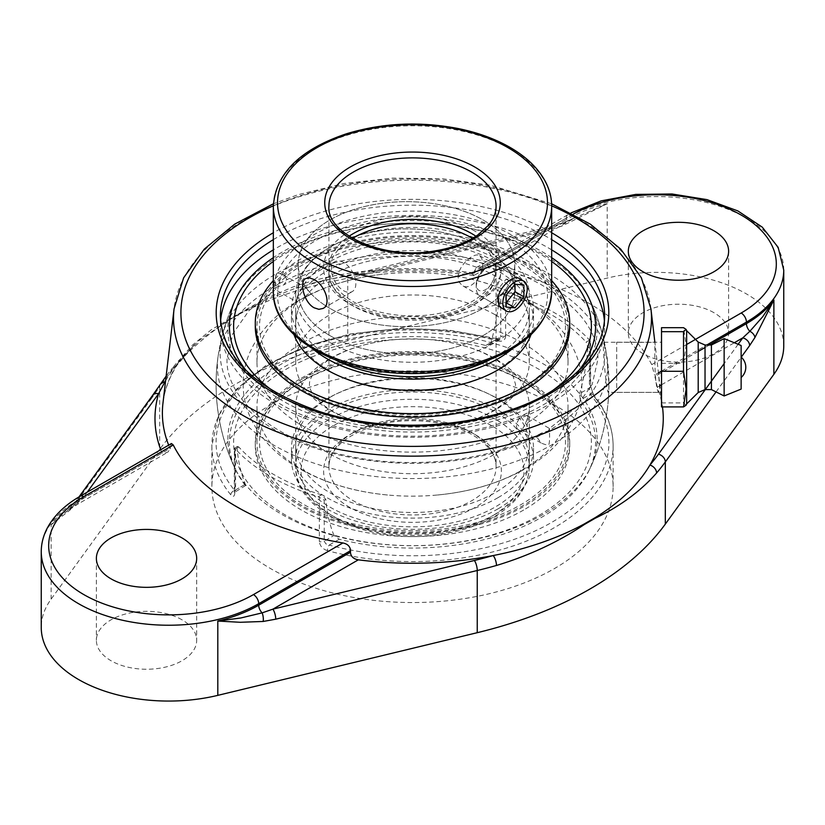 <?xml version="1.0" encoding="UTF-8"?>
<svg xmlns="http://www.w3.org/2000/svg" width="825" height="825" viewBox="0 0 825 825"><rect width="100%" height="100%" fill="white"/><g stroke="black" fill="none" stroke-linecap="round" stroke-linejoin="round"><path stroke-width="0.62" stroke-dasharray="4.12 3.09" d="M177.612 363.371A7.435 5.703 32.4 0 1 176.952 365.279A7.435 5.703 32.4 0 1 176.942 365.3C169.125 377.695 164.464 390.328 162.958 403.198A250.119 144.406 180 0 1 177.612 363.371L182.758 356.029L192.431 345.118L211.406 329.67L235.208 315.831L263.216 299.753L293.422 286.811L313.582 280.5L326.566 277.375A250.119 144.406 180 0 1 474.592 273.106L473.932 275.447L472.312 273.869A257.513 148.675 0 0 0 369.621 271.879L552.121 227.793A7.435 2.341 -103.6 0 0 550.378 226.638L550.378 226.638A7.435 2.341 -103.6 0 0 549.254 229.897L366.754 273.993A7.435 2.341 76.4 0 1 367.878 270.724L367.878 270.724A7.435 2.341 76.4 0 1 369.621 271.879L325.308 280.057A7.435 2.083 -101.9 0 0 325.545 280.057A7.435 2.083 -101.9 0 0 326.566 277.375M160.741 449.728A257.513 148.675 0 0 0 162.03 453.007L167.836 452.172L170.218 448.831L170.424 446.645L78.561 499.682A127.39 73.549 0 0 0 41.25 551.688M171.476 443.53L170.424 446.645M662.681 408.664A250.759 144.777 0 0 0 657.339 387.193L654.576 375.138L658.474 372.89L659.649 387.75L658.783 392.349C657.803 392.143 656.855 388.544 655.937 381.562C654.225 366.218 655.019 341.344 654.854 342.241L660.763 392.37M686.637 344.499L651.74 364.64L654.576 375.138M651.74 364.64A249.16 143.849 0 0 0 482.099 266.702L571.539 215.057A7.435 4.29 -120 0 0 567.827 214.696A7.435 4.29 -120 0 0 566.29 218.099L474.427 271.136L476.448 267.444L482.099 266.702M474.427 271.136L474.592 273.106M472.312 273.869L552.121 227.793L607.19 203.765L561.825 226.102L549.254 229.897M366.754 273.993L323.204 283.511C291.503 291.142 262.917 301.692 237.445 315.15A7.435 4.414 62.4 0 1 237.487 314.573L264.804 300.362L293.803 288.874L325.308 280.057A7.435 3.063 77 0 0 324.926 280.088L324.926 280.088A7.435 3.063 77 0 0 323.204 283.511M237.445 315.15L232.949 317.749A7.435 4.156 57.7 0 1 232.949 317.192L199.578 340.137L178.252 361.082L171.889 368.662A7.435 5.084 38.6 0 1 174.178 367.311L194.38 344.716L176.942 365.279M232.949 317.749C207.983 333.413 187.358 351.275 171.084 371.332L159.679 386.739A7.435 5.424 34.3 0 1 160.39 384.213L160.39 384.213M165.629 380.552L174.178 367.311A7.435 5.703 32.4 0 0 176.942 365.3M783.75 345.933A127.39 73.549 0 0 0 746.439 293.927A127.39 73.549 0 0 0 607.19 278.087L347.758 340.756A350.573 202.403 0 0 0 159.679 449.347L159.679 386.739L151.728 398.135A7.435 5.6 35.9 0 1 152.563 395.423M151.728 398.135L75.364 503.498A7.435 5.6 35.9 0 1 76.209 500.796L76.209 500.796A7.435 5.6 35.9 0 1 82.222 499.084L87.244 492.154M75.364 503.498L70.104 509.994L51.119 524.813L62.205 514.852L82.222 499.084L162.03 453.007M159.679 449.347L51.119 599.125A127.39 73.549 0 0 0 41.25 627.516M339.271 539.241L329.185 545.067L325.71 543.727L324.235 541.097A4.177 2.413 180 0 1 319.347 541.52L319.347 497.32L324.235 500.146L324.235 541.097L334.012 535.446L339.271 539.241A183.088 105.703 0 0 0 588.555 471.364A183.088 105.703 0 0 0 580.295 400.084L579.645 393.638L589.421 387.998L590.38 394.257A4.177 3.094 -39.1 0 1 593.629 395.041L593.629 395.041A4.177 3.094 -39.1 0 1 594.165 396.65A200.609 115.82 180 0 1 613.109 445.778A200.609 115.82 180 0 1 327.412 550.657A4.177 1.444 -74.9 0 1 329.185 545.067A196.432 113.407 0 0 0 551.399 522.555A196.432 113.407 0 0 0 590.38 394.257L580.295 400.084M327.412 550.657C322.585 548.996 319.894 545.954 319.347 541.52M590.164 385.162A4.177 2.413 180 0 1 590.638 386.286A4.177 2.413 180 0 1 589.421 387.998L589.421 347.047L590.638 342.922L590.164 340.962L590.164 385.162L594.165 396.65M590.164 340.962L589.555 340.137A200.609 115.82 180 0 0 506.808 292.37L503.714 292.741L500.765 295.855L500.765 336.806A4.177 2.413 180 0 1 505.653 336.373L505.653 292.174M589.421 347.047L587.895 347.923L586.132 342.117L589.555 340.137M234.836 448.532L234.836 492.731A4.177 2.413 180 0 1 234.362 491.618A4.177 2.413 180 0 1 235.579 489.906L235.579 448.955L234.362 448.253L235.445 449.037A200.609 115.82 180 0 0 318.192 496.815L319.347 497.32M318.192 496.815L321.606 494.835L325.762 499.269L324.235 500.146M587.895 347.923A186.11 107.456 -60 0 1 579.645 393.638M506.808 292.37L503.394 294.339A195.989 113.149 180 0 1 551.079 314.583A195.989 113.149 180 0 1 586.132 342.117M503.394 294.339L500.569 294.556L499.238 296.732L500.765 295.855M234.836 492.731C234.506 496.65 233.166 497.372 230.835 494.897A200.609 115.82 180 0 1 211.891 445.778A200.609 115.82 180 0 1 270.652 363.877A200.609 115.82 180 0 1 497.588 340.89A4.177 1.444 105.1 0 0 496.908 339.044A4.177 1.444 105.1 0 0 495.815 339.663L499.29 339.075L500.765 336.806L490.988 342.447A186.11 107.456 120 0 0 499.238 296.732M490.988 342.447L488.978 345.025L485.729 345.489A183.088 105.703 0 0 0 291.968 362.804A183.088 105.703 0 0 0 236.445 471.364A183.088 105.703 0 0 0 244.705 484.646L245.633 485.512L245.355 484.265L235.579 489.906L235.269 491.504L234.62 490.463A4.177 3.094 140.9 0 0 230.835 494.897M235.579 448.955L237.105 448.078A186.11 107.456 120 0 0 245.355 484.265M237.105 448.078L237.507 446.428L238.868 447.067L235.445 449.037M321.606 494.835A195.989 113.149 180 0 1 238.868 447.067M334.012 535.446A186.11 107.456 -60 0 1 325.762 499.269M246.283 370.662A183.088 105.703 0 0 0 541.963 401.084A183.088 105.703 0 0 0 578.717 370.662M551.667 257.658A183.088 105.703 0 0 0 541.963 251.594A183.088 105.703 0 0 0 273.333 257.658M608.84 387.75C608.922 378.036 606.674 353.234 604.972 345.335L603.941 342.241L603.436 346.84C603.302 359.432 607.045 393.742 608.355 392.349L608.84 387.75M488.978 345.025L499.342 339.044L449.316 330.175L399.444 328.433L350.377 333.939L305.168 346.335L266.588 364.908L237.023 388.606L218.326 416.109L211.891 445.778L211.891 486.719A200.609 115.82 0 0 0 335.734 593.732A200.609 115.82 0 0 0 554.348 568.621A200.609 115.82 0 0 0 613.109 486.719A200.609 115.82 0 0 0 489.266 379.717A200.609 115.82 0 0 0 270.652 404.827A200.609 115.82 0 0 0 211.891 486.719M497.588 340.89C502.415 341.921 505.106 340.416 505.653 336.373M551.667 249.862A192.142 110.932 0 0 0 276.633 247.902A192.142 110.932 0 0 0 273.333 249.862M220.574 321.162A192.142 110.932 0 0 0 220.358 326.339A192.142 110.932 0 0 0 338.972 428.825A192.142 110.932 0 0 0 548.367 404.776A192.142 110.932 0 0 0 604.643 326.339A192.142 110.932 0 0 0 604.426 321.162M181.995 619.802A50.15 28.957 0 0 0 127.339 613.532A50.15 28.957 0 0 0 96.381 640.283A50.15 28.957 0 0 0 146.53 669.24A50.15 28.957 0 0 0 196.68 640.283A50.15 28.957 0 0 0 181.995 619.802M713.934 312.696A50.15 28.957 0 0 0 659.278 306.415A50.15 28.957 0 0 0 628.32 333.166A50.15 28.957 0 0 0 678.47 362.123A50.15 28.957 0 0 0 728.619 333.166A50.15 28.957 0 0 0 713.934 312.696M616.688 387.771L616.688 342.22L616.688 387.771M686.06 405.23L683.533 402.909L683.533 363.299L686.132 345.489L683.533 327.69M661.516 327.69L661.516 406.911M661.516 402.909L683.533 402.909M661.516 363.299L683.533 363.299M686.637 330.67L686.637 403.93M661.516 346.82L661.516 392.37L661.516 346.82M741.128 358.957L741.128 377.51L741.128 358.957M698.197 342.066L698.197 392.525M705.035 345.005L705.035 389.586M711.408 345.005L711.408 389.586M724.144 338.632L724.144 395.959M741.128 345.5L741.128 389.101M343.643 262.494A17.273 9.972 -120 0 0 335.002 261.649A17.273 9.972 -120 0 0 332.362 275.488A17.273 9.972 -120 0 0 343.643 290.709A17.273 9.972 -120 0 0 352.285 291.565A17.273 9.972 -120 0 0 354.925 277.726A17.273 9.972 -120 0 0 343.643 262.494M479.603 255.647L519.173 278.489L521.544 281.377L522.369 286.172C523.091 298.021 509.85 313.923 501.889 308.416L462.33 285.574C470.941 291.452 483.388 275.107 482.543 263.185L481.8 258.431L479.603 255.647C474.22 251.625 457.813 265.691 458.112 277.293L459.236 282.274L462.33 285.574M483.058 247.191A108.281 62.514 0 0 0 365.062 233.64A108.281 62.514 0 0 0 298.217 291.4A108.281 62.514 0 0 0 329.928 335.6A108.281 62.514 0 0 0 447.934 349.15A108.281 62.514 0 0 0 514.769 291.4A108.281 62.514 0 0 0 483.058 247.191A108.281 62.514 180 0 1 514.769 291.4A108.281 62.514 180 0 1 406.498 353.915A108.281 62.514 180 0 1 298.217 291.4A108.281 62.514 180 0 1 329.928 247.191A108.281 62.514 180 0 1 483.058 247.191M475.932 236.228A83.583 48.262 180 0 1 496.083 267.651A83.583 48.262 180 0 1 412.5 315.903A83.583 48.262 180 0 1 328.917 267.651A83.583 48.262 180 0 1 349.068 236.228M329.928 308.385A108.281 62.514 180 0 1 298.217 264.175A108.281 62.514 180 0 1 365.062 206.425A108.281 62.514 180 0 1 483.058 219.976A108.281 62.514 180 0 1 514.769 264.175A108.281 62.514 180 0 1 447.934 321.936A108.281 62.514 180 0 1 329.928 308.385A108.281 62.514 0 0 0 447.934 321.936A108.281 62.514 0 0 0 514.769 264.175A108.281 62.514 0 0 0 483.058 219.976A108.281 62.514 0 0 0 365.062 206.425A108.281 62.514 0 0 0 298.217 264.175A108.281 62.514 0 0 0 329.928 308.385M569.714 326.339A157.214 90.771 0 0 0 443.138 237.311A157.214 90.771 0 0 0 267.228 291.637A157.214 90.771 0 0 0 255.286 326.339M551.667 280.644A157.214 90.771 0 0 0 412.5 232.103A157.214 90.771 0 0 0 273.333 280.644M530.96 334.744A121.017 69.867 0 0 0 533.517 320.461A121.017 69.867 0 0 0 436.085 251.934A121.017 69.867 0 0 0 300.682 293.752A121.017 69.867 0 0 0 291.483 320.461A121.017 69.867 0 0 0 294.04 334.744M512.088 348.975A121.017 69.867 0 0 0 524.318 335.992A121.017 69.867 0 0 0 533.517 309.282A121.017 69.867 0 0 0 436.085 240.745A121.017 69.867 0 0 0 300.682 282.562A121.017 69.867 0 0 0 291.483 309.282A121.017 69.867 0 0 0 312.912 348.975M489.514 359.948A116.768 67.413 0 0 0 520.4 335.053A116.768 67.413 0 0 0 529.268 309.282A116.768 67.413 0 0 0 435.26 243.158A116.768 67.413 0 0 0 304.6 283.501A116.768 67.413 0 0 0 295.732 309.282A116.768 67.413 0 0 0 335.486 359.958M304.6 297.877A116.768 67.413 0 0 0 295.732 323.647A116.768 67.413 0 0 0 389.74 389.771A116.768 67.413 0 0 0 520.4 349.418A116.768 67.413 0 0 0 529.268 323.647A116.768 67.413 0 0 0 435.26 257.524A116.768 67.413 0 0 0 304.6 297.877M271.147 292.576A152.976 88.316 0 0 0 354.018 407.952A152.976 88.316 0 0 0 553.853 360.102A152.976 88.316 0 0 0 470.982 244.736A152.976 88.316 0 0 0 271.147 292.576M301.331 378.18A157.214 90.771 180 0 1 472.663 358.504A157.214 90.771 180 0 1 569.714 442.365A157.214 90.771 180 0 1 523.669 506.55A157.214 90.771 180 0 1 352.337 526.226A157.214 90.771 180 0 1 255.286 442.365A157.214 90.771 180 0 1 301.331 378.18M523.669 510.015A157.214 90.771 180 0 1 352.337 529.691A157.214 90.771 180 0 1 255.286 445.83A157.214 90.771 180 0 1 301.331 381.645A157.214 90.771 180 0 1 472.663 361.969A157.214 90.771 180 0 1 569.714 445.83A157.214 90.771 180 0 1 523.669 510.015M498.073 497.64A121.017 69.867 180 0 1 366.187 512.789A121.017 69.867 180 0 1 291.483 448.243A121.017 69.867 180 0 1 326.927 398.836A121.017 69.867 180 0 1 458.813 383.687A121.017 69.867 180 0 1 533.517 448.243A121.017 69.867 180 0 1 498.073 497.64M498.073 508.829A121.017 69.867 180 0 1 366.187 523.978A121.017 69.867 180 0 1 291.483 459.422A121.017 69.867 180 0 1 326.927 410.025A121.017 69.867 180 0 1 458.813 394.876A121.017 69.867 180 0 1 533.517 459.422A121.017 69.867 180 0 1 498.073 508.829M329.928 411.757A116.768 67.413 180 0 1 457.184 397.145A116.768 67.413 180 0 1 529.268 459.422A116.768 67.413 180 0 1 495.072 507.097A116.768 67.413 180 0 1 367.816 521.709A116.768 67.413 180 0 1 295.732 459.422A116.768 67.413 180 0 1 329.928 411.757M329.928 397.382A116.768 67.413 180 0 1 457.184 382.769A116.768 67.413 180 0 1 529.268 445.057A116.768 67.413 180 0 1 495.072 492.721A116.768 67.413 180 0 1 367.816 507.344A116.768 67.413 180 0 1 295.732 445.057A116.768 67.413 180 0 1 329.928 397.382M304.332 379.912A152.976 88.316 180 0 1 520.668 379.912A152.976 88.316 180 0 1 520.668 504.817A152.976 88.316 180 0 1 304.332 504.817A152.976 88.316 180 0 1 304.332 379.912M499.012 281.634A17.273 9.972 -60 0 1 479.789 295.649A17.273 9.972 -60 0 1 476.211 287.739A17.273 9.972 -60 0 1 477.85 279.747A17.273 9.972 -60 0 1 488.431 266.578A17.273 9.972 -60 0 1 497.062 265.722A17.273 9.972 -60 0 1 499.012 281.634M493.494 279.696A13.097 7.559 120 0 0 493.494 269.002A13.097 7.559 120 0 0 485.471 268.29A13.097 7.559 120 0 0 476.211 284.326A13.097 7.559 120 0 0 483.079 290.699A13.097 7.559 120 0 0 493.494 279.696M506.158 295.257L497.289 290.132L497.289 301.95L506.158 302.744M506.158 307.075L497.289 301.95M506.158 279.108L515.027 284.223L515.027 279.902L506.158 279.108L497.289 290.132M523.896 285.017L515.027 279.902M495.072 314.727A116.768 67.413 0 0 0 329.928 314.727A116.768 67.413 0 0 0 295.732 362.402A116.768 67.413 0 0 0 388.08 428.33A116.768 67.413 0 0 0 436.92 428.33A116.768 67.413 0 0 0 529.268 362.402A116.768 67.413 0 0 0 495.072 314.727M329.928 358.627A116.768 67.413 180 0 1 388.08 340.374A116.768 67.413 180 0 1 436.92 340.374A116.768 67.413 180 0 1 495.072 358.627A116.768 67.413 180 0 1 529.268 406.302A116.768 67.413 180 0 1 412.5 473.715A116.768 67.413 180 0 1 295.732 406.302A116.768 67.413 180 0 1 329.928 358.627M329.928 247.191A116.768 67.413 180 0 1 457.184 232.578A116.768 67.413 180 0 1 529.268 294.865A116.768 67.413 180 0 1 412.5 362.278A116.768 67.413 180 0 1 295.732 294.865A116.768 67.413 180 0 1 329.928 247.191M276.169 287.203L283.687 284.924L287.409 279.974L283.924 275.148C280.046 273.488 277.54 272.993 276.416 273.653C275.488 275.684 275.199 280.067 275.56 286.822L275.498 289.647L276.169 287.203M299.001 300.382L296.691 301.888L297.443 301.919L296.783 298.413L299.269 291.833L302.528 288.729L304.25 288.038L306.797 288.358L308.581 291.607L307.859 295.907L299.001 300.382M548.584 430.784L549.46 428.464L549.44 431.258C549.77 437.9 549.574 442.355 548.831 444.623C547.728 445.263 545.15 444.727 541.118 443.004L537.591 438.106L541.365 433.146L548.584 430.784A192.442 111.107 0 0 0 602.92 336.157A192.442 111.107 0 0 0 548.584 273.653A192.442 111.107 0 0 0 276.416 273.653A192.442 111.107 0 0 0 222.08 336.157A192.442 111.107 0 0 0 326.164 451.522A192.442 111.107 0 0 0 548.584 430.784M307.859 295.907A155.533 89.791 180 0 1 387.461 273.714A155.533 89.791 180 0 1 437.539 273.714A155.533 89.791 180 0 1 522.472 298.836A155.533 89.791 180 0 1 568.033 362.33A155.533 89.791 180 0 1 527.557 422.751L528.237 419.378L527.814 416.697L525.731 414.944L522.472 415.718L519.121 418.76L516.862 423.019L516.398 426.216L517.141 428.763A155.533 89.791 180 0 1 349.594 444.458A155.533 89.791 180 0 1 256.967 362.33A155.533 89.791 180 0 1 297.443 301.919M522.472 389.833A155.533 89.791 0 0 0 568.033 326.339A155.533 89.791 0 0 0 472.013 243.385A155.533 89.791 0 0 0 302.528 262.845A155.533 89.791 0 0 0 256.967 326.339A155.533 89.791 0 0 0 352.987 409.303A155.533 89.791 0 0 0 522.472 389.833M522.472 342.88A155.533 89.791 0 0 0 302.528 342.88A155.533 89.791 0 0 0 256.967 406.374A155.533 89.791 0 0 0 387.461 494.99A155.533 89.791 0 0 0 437.539 494.99A155.533 89.791 0 0 0 568.033 406.374A155.533 89.791 0 0 0 522.472 342.88M517.141 428.763L519.925 430.774L525.999 431.434L527.557 422.751M302.528 378.871A155.533 89.791 0 0 0 256.967 442.365A155.533 89.791 0 0 0 352.987 525.319A155.533 89.791 0 0 0 522.472 505.859A155.533 89.791 0 0 0 568.033 442.365A155.533 89.791 0 0 0 472.013 359.401A155.533 89.791 0 0 0 302.528 378.871M551.935 391.04A178.881 103.28 180 0 1 538.993 399.372A178.881 103.28 180 0 1 273.065 391.04M273.333 261.453A178.881 103.28 180 0 1 551.667 261.453M543.046 404.962A184.625 106.59 0 0 0 590.917 302.187A184.625 106.59 0 0 0 412.479 222.998A184.625 106.59 0 0 0 234.073 302.208A184.625 106.59 0 0 0 320.358 421.946A184.625 106.59 0 0 0 543.046 404.962M543.046 514.491A184.625 106.59 180 0 1 281.954 514.491A184.625 106.59 180 0 1 234.073 466.496A184.625 106.59 180 0 1 320.347 346.758A184.625 106.59 180 0 1 543.046 363.743A184.625 106.59 180 0 1 590.927 466.496A184.625 106.59 180 0 1 543.046 514.491M274.529 286.254A195.123 112.654 0 0 0 218.027 356.689A195.123 112.654 0 0 0 330.505 468.136A195.123 112.654 0 0 0 550.471 445.572A195.123 112.654 0 0 0 606.973 356.689A195.123 112.654 0 0 0 550.471 286.254A195.123 112.654 0 0 0 274.529 286.254M538.993 515.388A178.881 103.28 0 0 0 458.803 342.602A178.881 103.28 0 0 0 239.714 469.095A178.881 103.28 0 0 0 538.993 515.388M650.935 308.828A238.982 137.971 0 0 0 496.413 188.987A238.982 137.971 0 0 0 243.509 220.615A238.982 137.971 0 0 0 174.065 308.828M273.333 205.817A231.588 133.702 180 0 1 551.667 205.817M170.218 448.831A250.119 144.406 180 0 1 168.671 445.149M551.667 232.753A196.319 113.345 0 0 0 273.333 232.753M738.127 344.283L724.144 363.577M716.059 391.916L741.242 357.173M657.339 387.193L659.979 385.677M661.516 384.78L734.322 342.746M709.397 345.005L705.035 347.521M698.197 351.471L654.72 376.571M347.758 340.756L347.758 278.159A7.435 2.516 78.4 0 1 349.13 274.838A7.435 2.516 78.4 0 1 350.151 275.168M474.571 272.559L566.29 219.615A7.435 4.29 60 0 1 564.754 223.008A7.435 4.29 60 0 1 562.867 223.317A7.435 1.722 -110.1 0 0 562.134 223.09L562.134 223.09A7.435 1.722 -110.1 0 0 561.825 226.102M171.084 371.332A7.435 5.084 38.6 0 1 171.889 368.662L166.145 376.128M70.104 509.994A7.435 6.136 42.7 0 1 71.507 506.612L71.507 506.612A7.435 6.136 42.7 0 1 75.137 504.91A7.435 4.29 60 0 0 77.024 504.601L167.836 452.172M51.119 599.125L51.119 524.813A127.39 73.549 180 0 1 78.561 501.198L170.28 448.243M80.097 496.279A7.435 4.29 60 0 0 78.561 499.682L78.561 501.198A7.435 4.29 60 0 1 77.024 504.601L64.597 512.944L71.507 506.612L79.014 496.918M783.75 270.095A127.39 73.549 0 0 0 746.439 218.099A127.39 73.549 0 0 0 566.29 218.099L566.29 219.615A127.39 73.549 180 0 1 607.19 203.765L607.19 278.087M571.539 215.057A119.955 69.259 180 0 1 573.292 214.067M661.516 371.137L706.778 345.005M485.729 345.489L495.815 339.663A196.432 113.407 0 0 0 273.601 362.175A196.432 113.407 0 0 0 234.62 490.463L244.705 484.646M604.643 326.339L604.643 316.099A192.142 110.932 180 0 1 548.367 394.546A192.142 110.932 180 0 1 338.972 418.595A192.142 110.932 180 0 1 220.358 316.099L220.358 326.339M273.333 239.621A192.142 110.932 180 0 1 276.633 237.662A192.142 110.932 180 0 1 551.667 239.621M507.952 239.755A134.991 77.942 0 0 0 317.048 239.755A134.991 77.942 0 0 0 317.048 349.975A134.991 77.942 0 0 0 507.952 349.975A134.991 77.942 0 0 0 507.952 239.755M273.333 291.452A139.167 80.345 180 0 1 314.088 234.63A139.167 80.345 180 0 1 510.912 234.63A139.167 80.345 180 0 1 551.667 291.452M551.667 206.137A139.167 80.345 0 0 0 510.912 149.325A139.167 80.345 0 0 0 314.088 149.325A139.167 80.345 0 0 0 273.333 206.137M496.083 267.651L496.083 206.137A83.583 48.262 180 0 1 471.601 240.261A83.583 48.262 180 0 1 380.511 250.728A83.583 48.262 180 0 1 328.917 206.137L328.917 267.651M495.072 514.367A116.768 67.413 180 0 1 367.816 528.98A116.768 67.413 180 0 1 295.732 466.692A116.768 67.413 180 0 1 329.928 419.017A116.768 67.413 180 0 1 495.072 419.017A116.768 67.413 180 0 1 529.268 466.692A116.768 67.413 180 0 1 495.072 514.367M475.355 231.361A88.894 51.325 0 0 0 349.645 231.361A88.894 51.325 0 0 0 349.645 303.94A88.894 51.325 0 0 0 475.355 303.94A88.894 51.325 0 0 0 475.355 231.361M472.457 238.353A83.583 48.262 180 0 1 496.083 271.982A83.583 48.262 180 0 1 471.601 306.106A83.583 48.262 180 0 1 380.511 316.563A83.583 48.262 180 0 1 328.917 271.982A83.583 48.262 180 0 1 352.543 238.353M353.399 432.568A83.583 48.262 0 0 0 328.917 466.692A83.583 48.262 0 0 0 380.511 511.273A83.583 48.262 0 0 0 471.601 500.816A83.583 48.262 0 0 0 496.083 466.692A83.583 48.262 0 0 0 471.601 432.568A83.583 48.262 0 0 0 353.399 432.568M475.355 434.734A88.894 51.325 180 0 1 475.355 507.313A88.894 51.325 180 0 1 349.645 507.313A88.894 51.325 180 0 1 349.645 434.734A88.894 51.325 180 0 1 475.355 434.734M491.318 425.525A111.457 64.35 0 0 0 333.682 425.525A111.457 64.35 0 0 0 333.682 516.533A111.457 64.35 0 0 0 491.318 516.533A111.457 64.35 0 0 0 491.318 425.525M551.616 203.785L490.39 185.254L442.066 178.695L392.463 178.118L343.726 183.542L297.949 194.741L273.384 203.785M603.941 342.241L654.885 342.375M661.516 398.753L662.475 406.911M312.108 283.295L367.878 270.724L550.378 226.638L562.134 223.09L575.056 217.676L473.932 275.447M473.663 275.498C423.493 268.486 374.117 270.012 325.555 280.057L312.139 283.295M476.448 267.444L571.065 212.891M613.109 486.719L613.109 445.778C612.985 427.876 606.488 410.963 593.629 395.041L590.638 386.286L590.638 342.922M588.555 471.364A196.381 196.381 0 0 0 608.829 389.256M604.972 345.335A196.381 196.381 0 0 0 588.555 297.34M236.445 297.34A196.381 196.381 0 0 0 236.445 471.364M245.633 485.512L234.269 492.546L234.362 448.253L237.507 446.428M500.569 294.556L503.714 292.741M658.783 392.349L608.355 392.349M96.381 558.381L96.381 640.283M196.68 558.381L196.68 640.283M628.32 251.274L628.32 333.166M728.619 251.274L728.619 333.166M616.688 392.37L661.516 392.37M616.688 342.22L661.516 342.22M323.111 308.416L352.285 291.565M305.827 278.489L335.002 261.649M514.769 291.4L514.769 264.175L514.769 291.4M298.217 291.4L298.217 264.175L298.217 291.4M533.517 320.461L533.517 309.282M291.483 320.461L291.483 309.282M529.268 323.647L529.268 309.282M295.732 323.647L295.732 309.282M255.286 442.365L255.286 445.83M569.714 442.365L569.714 445.83M291.483 448.243L291.483 459.422M533.517 448.243L533.517 459.422M295.732 445.057L295.732 459.422M529.268 445.057L529.268 459.422M476.211 284.326L476.211 287.739M485.471 268.29L488.431 266.578M479.789 295.649L501.889 308.416M497.062 265.722L519.173 278.489M388.08 428.33C359.277 424.205 337.569 416.295 322.946 404.601L315.294 397.268C311.19 392.112 309.251 387.802 309.468 384.347C309.251 380.903 311.19 376.592 315.294 371.436L322.946 364.103C329.093 359.153 337.167 354.626 347.191 350.532C359.298 345.685 372.931 342.293 388.08 340.374M436.92 428.33C452.069 426.412 465.702 423.019 477.809 418.162C487.833 414.078 495.907 409.551 502.054 404.601L509.706 397.268C513.81 392.112 515.749 387.802 515.532 384.347L513.067 376.21C508.417 368.208 498.135 360.556 492.226 357.472C477.634 349.037 459.205 343.334 436.92 340.374M295.732 406.302L295.732 466.692C293.71 514.202 377.664 548.017 448.552 532.991C467.105 529.413 483.182 523.452 496.784 515.109C517.801 501.951 528.629 485.812 529.268 466.692L529.268 406.302M496.083 271.982C496.124 278.18 493.711 284.336 488.843 290.441L478.387 300.042C466.909 308.086 452.213 313.531 434.301 316.367C382.357 325.793 325.741 298.567 328.917 271.982L328.917 466.692C329.268 450.636 342.736 437.539 369.322 427.422C401.476 416.058 446.944 419.523 472.704 435.002C488.338 444.582 496.134 455.142 496.083 466.692L496.083 271.982M529.268 362.402L529.268 294.865M295.732 362.402L295.732 294.865M541.355 433.146C490.927 461.227 410.644 470.425 344.84 455.297C273.436 440.21 225.442 398.093 227.03 359.04L232.753 333.826L249.068 310.54L275.498 289.647L296.691 301.888M283.924 275.148L306.797 288.358M526.587 415.253L549.46 428.464L575.922 407.55L592.247 384.244L597.97 359.04C597.785 332.289 580.264 308.344 545.408 287.213C481.728 247.603 356.348 243.942 283.687 284.924M568.033 362.33L568.033 326.339M256.967 362.33L256.967 326.339M387.461 494.99C355.369 491.937 326.855 483.605 301.909 469.992C276.334 456.081 258.565 437.209 248.603 413.397C241.292 393.979 241.312 374.581 248.655 355.183C257.895 332.97 274.075 315.047 297.196 301.434M437.539 494.99C469.631 491.937 498.145 483.605 523.091 469.992C548.666 456.081 566.435 437.209 576.397 413.397C583.708 393.979 583.688 374.581 576.345 355.183C566.734 332.176 549.749 313.789 525.401 300.022C499.981 285.646 470.693 276.87 437.539 273.714M302.888 298.165C327.628 284.873 355.823 276.726 387.461 273.714M541.118 443.004L519.925 430.774M568.033 442.365L568.033 406.374M256.967 442.365L256.967 406.374M602.92 336.157A196.432 196.432 0 0 0 590.989 302.332M234.073 302.218A196.432 196.432 0 0 0 222.08 336.157M590.927 466.496A196.432 196.432 0 0 0 606.973 356.689M218.027 356.689A196.432 196.432 0 0 0 234.073 466.496"/><path stroke-width="1.24" d="M173.26 445.005L171.476 443.53L80.097 496.279A7.435 4.29 60 0 1 83.81 496.65L173.26 445.005A249.16 143.849 0 0 0 342.901 542.953L253.461 594.588A119.955 69.259 180 0 1 83.81 594.588A119.955 69.259 180 0 1 83.81 496.65M350.573 550.657L350.429 552.255C350.8 556.462 353.43 558.989 358.318 559.835L272.879 609.159A7.435 2.341 76.4 0 1 275.746 619.183L477.242 570.508A7.435 2.341 -103.6 0 0 474.375 560.484L272.879 609.159L262.133 612.872A7.435 4.29 60 0 1 258.71 605.21L258.71 603.694L350.573 550.657C350.213 546.511 347.655 543.943 342.901 542.953M358.318 559.835A250.759 144.777 0 0 0 493.185 555.555A250.759 144.777 0 0 0 584.244 523.968L595.217 517.626A250.759 144.777 0 0 0 649.925 465.063A250.759 144.777 0 0 0 662.681 408.664L662.475 406.911M80.097 496.279C64.969 505.013 54.038 515.604 47.303 528.052C43.302 535.652 41.281 543.531 41.25 551.688L41.25 627.516A127.39 73.549 0 0 0 217.81 695.362L217.81 621.05L240.23 622.287L263.175 621.462A7.435 2.918 -96.7 0 0 262.133 612.872L240.848 617.966L217.81 621.05A127.39 73.549 180 0 0 258.71 605.21L350.429 552.255M217.81 695.362L477.242 632.692L477.242 570.508A350.573 202.403 0 0 0 496.464 565.465A7.435 2.671 -105.8 0 0 493.185 555.555A343.138 198.113 180 0 1 474.375 560.484M496.464 565.465C528.918 555.679 558.205 542.035 584.317 524.535A7.435 3.774 -123.4 0 0 584.244 523.968M649.925 465.063A7.435 5.445 40.4 0 1 656.597 473.014A350.573 202.403 0 0 0 665.321 461.918A7.435 5.6 -144.1 0 0 658.474 454.193A343.138 198.113 180 0 1 649.925 465.063M741.242 357.173L749.636 345.593A7.435 5.6 -144.1 0 0 742.778 337.868L738.127 344.283M595.217 517.626A7.435 4.764 63.8 0 1 595.196 518.244C620.142 506.272 640.602 491.195 656.597 473.014M477.242 632.692A350.573 202.403 0 0 0 665.321 524.102L773.881 374.323L773.881 300.001A127.39 73.549 180 0 1 746.439 323.617A7.435 4.29 -120 0 0 749.863 331.289A7.435 4.94 30.8 0 1 754.896 337.569L773.881 300.001L762.785 316.635L749.863 331.289L742.778 337.868L734.322 342.746M584.317 524.535L595.196 518.244M166.145 376.128L152.563 395.423A7.435 5.6 35.9 0 1 158.586 393.721L165.629 380.552M643.005 271.745A50.15 28.957 180 0 1 628.32 251.274A50.15 28.957 180 0 1 659.278 224.524A50.15 28.957 180 0 1 713.934 230.794A50.15 28.957 180 0 1 728.619 251.274A50.15 28.957 180 0 1 697.661 278.025A50.15 28.957 180 0 1 643.005 271.745M578.717 370.662A183.088 105.703 0 0 0 588.555 297.34A183.088 105.703 0 0 0 551.667 257.658M273.333 257.658A183.088 105.703 0 0 0 236.445 297.34A183.088 105.703 0 0 0 246.283 370.662M273.333 249.862A192.142 110.932 0 0 0 220.574 321.162M604.426 321.162A192.142 110.932 0 0 0 551.667 249.862M181.995 537.91A50.15 28.957 180 0 1 196.68 558.381A50.15 28.957 180 0 1 165.722 585.131A50.15 28.957 180 0 1 111.066 578.861A50.15 28.957 180 0 1 96.381 558.381A50.15 28.957 180 0 1 127.339 531.63A50.15 28.957 180 0 1 181.995 537.91M773.881 374.323A127.39 73.549 0 0 0 783.75 345.933L783.75 270.095L778.14 247.335L762.259 227.143L737.88 210.932L706.984 199.629L672.014 193.988L635.766 194.401L601.188 200.867L571.065 212.891M683.533 406.911L686.06 405.23L686.637 403.93L686.637 330.67L686.06 329.371L683.533 331.691L683.533 371.302L686.132 389.101L683.533 406.911L661.516 406.911L661.516 371.302L683.533 371.302M661.516 371.302L661.516 327.69L683.533 327.69L686.06 329.371M661.516 331.691L683.533 331.691M698.197 342.066L705.035 345.005L705.035 389.586L698.197 392.525L698.197 342.066L686.637 330.67M705.035 389.586L711.408 389.586L711.408 345.005L724.144 338.632L724.144 395.959L741.128 389.101L741.128 345.5L724.144 338.632M314.088 307.777C303.786 302.29 299.011 281.511 305.827 278.489L309.53 277.87L314.088 279.562C324.71 284.862 331.867 304.27 323.111 308.416L318.883 309.334L314.088 307.777M506.385 311.004L500.249 307.096L498.97 305.209L497.929 300.279C497.527 288.616 513.129 274.086 519.173 278.489L523.658 281.077A17.273 9.972 -60 0 1 525.607 296.99A17.273 9.972 -60 0 1 506.385 311.004A17.273 9.972 -60 0 1 504.446 295.103A17.273 9.972 -60 0 1 523.658 281.077M349.068 236.228A83.583 48.262 180 0 1 353.399 233.527A83.583 48.262 180 0 1 475.932 236.228M273.333 280.644A157.214 90.771 0 0 0 267.228 288.173A157.214 90.771 0 0 0 255.286 322.874L255.286 326.339A157.214 90.771 0 0 0 381.862 415.367A157.214 90.771 0 0 0 557.772 361.041A157.214 90.771 0 0 0 569.714 326.339L569.714 322.874A157.214 90.771 0 0 0 551.667 280.644M255.286 322.874A157.214 90.771 0 0 0 381.862 411.902A157.214 90.771 0 0 0 557.772 357.576A157.214 90.771 0 0 0 569.714 322.874M294.04 334.744A121.017 69.867 0 0 0 401.228 390.029A121.017 69.867 0 0 0 524.318 347.181A121.017 69.867 0 0 0 530.96 334.744M312.912 348.975A121.017 69.867 0 0 0 512.088 348.975M335.486 359.958A116.768 67.413 0 0 0 489.514 359.948M506.158 307.075L506.158 295.257L515.027 284.223L523.896 285.017L523.896 296.835L515.027 307.869L506.158 307.075M515.027 307.869L506.158 302.744L515.027 291.72L515.027 284.223M523.896 296.835L515.027 291.72M273.065 391.04A178.881 103.28 180 0 1 273.333 261.453M551.667 261.453A178.881 103.28 180 0 1 551.935 391.04M273.384 203.785L234.671 224.153L204.26 249.14L183.645 277.778L174.065 308.828A238.982 137.971 0 0 0 313.613 443.788A238.982 137.971 0 0 0 581.491 415.738A238.982 137.971 0 0 0 650.935 308.828L641.355 277.778L620.74 249.14L590.329 224.153L551.616 203.785M551.667 205.817A231.588 133.702 180 0 1 576.252 407.23A231.588 133.702 180 0 1 237.641 400.352A231.588 133.702 180 0 1 273.333 205.817M168.671 445.149A250.119 144.406 180 0 1 162.958 403.198L174.065 308.828M273.333 232.753A196.319 113.345 0 0 0 273.859 392.937A196.319 113.345 0 0 0 551.317 392.834A196.319 113.345 0 0 0 551.667 232.753M263.175 621.462L275.746 619.183M724.144 363.577L658.474 454.193M665.321 524.102L665.321 461.918L716.059 391.916M749.636 345.593L754.896 337.569M659.979 385.677L661.516 384.78M573.292 214.067A119.955 69.259 180 0 1 742.046 215.562A119.955 69.259 180 0 1 741.19 313.005A7.435 4.29 60 0 1 746.439 322.101L746.439 323.617L709.397 345.005M705.035 347.521L698.197 351.471M160.39 384.213A7.435 5.424 34.3 0 1 164.649 382.274M87.244 492.154L158.586 393.721A257.513 148.675 0 0 0 160.741 449.728M41.25 551.688A127.39 73.549 0 0 0 119.883 619.637A127.39 73.549 0 0 0 258.71 603.694A7.435 4.29 -120 0 0 253.461 594.588M706.778 345.005L746.439 322.101A127.39 73.549 0 0 0 783.75 270.095M658.474 372.89L661.516 371.137M741.19 313.005L686.637 344.499M551.667 239.621A192.142 110.932 180 0 1 604.643 316.099C604.137 345.252 585.667 370.755 549.233 392.628C491.37 427.175 392.411 435.456 319.667 411.593C255.575 389.317 222.472 357.483 220.358 316.099A192.142 110.932 180 0 1 273.333 239.621M273.333 291.452C272.106 334.692 333.063 371.539 403.415 373.395C428.845 374.292 452.925 371.394 475.674 364.691C523.875 349.253 549.213 324.844 551.667 291.452A139.167 80.345 180 0 1 510.912 348.263A139.167 80.345 180 0 1 359.246 365.681A139.167 80.345 180 0 1 273.333 291.452L273.333 206.137A139.167 80.345 0 0 0 359.246 280.376A139.167 80.345 0 0 0 510.912 262.958A139.167 80.345 0 0 0 551.667 206.137C551.647 197.639 549.512 189.389 545.273 181.376C538.168 168.218 526.422 156.894 510.046 147.407C495.237 138.92 478.098 132.66 458.618 128.628C420.028 121.131 382.676 122.843 346.541 133.753C300.022 149.397 275.622 173.528 273.333 206.137M507.952 147.623A134.991 77.942 180 0 1 507.952 257.833A134.991 77.942 180 0 1 317.048 257.833A134.991 77.942 180 0 1 317.048 147.623A134.991 77.942 180 0 1 507.952 147.623M474.561 166.898A87.77 50.676 0 0 0 350.439 166.898A87.77 50.676 0 0 0 350.439 238.559A87.77 50.676 0 0 0 474.561 238.559A87.77 50.676 0 0 0 474.561 166.898M471.601 172.013A83.583 48.262 180 0 1 496.083 206.137C496.114 212.551 493.649 218.842 488.699 225.039L478.16 234.713C466.672 242.767 452.007 248.201 434.187 251.017C382.501 260.308 325.999 233.516 328.917 206.137A83.583 48.262 180 0 1 353.399 172.013A83.583 48.262 180 0 1 471.601 172.013M352.543 238.353A83.583 48.262 180 0 1 353.399 237.858A83.583 48.262 180 0 1 471.601 237.858A83.583 48.262 180 0 1 472.457 238.353M650.935 308.828L654.864 342.22M660.763 392.37L661.516 398.753M79.014 496.918L152.563 395.423M741.128 377.51A13.52 13.52 0 0 0 741.128 357.081M705.035 345.005L711.408 345.005M711.408 389.586L724.144 395.959M698.197 392.525L686.637 403.93M551.667 291.452L551.667 206.137"/></g></svg>
